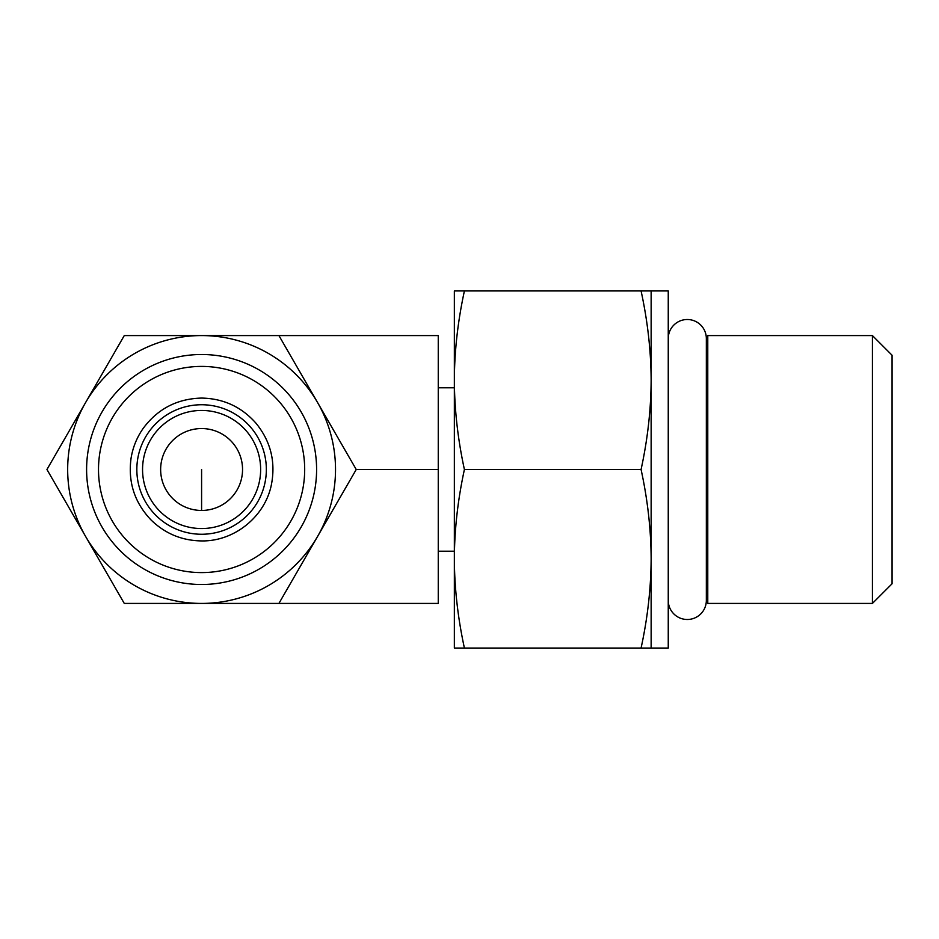 <?xml version="1.0" encoding="UTF-8"?>
<svg xmlns="http://www.w3.org/2000/svg" width="939" height="939" viewBox="0 0 939 939"><rect width="100%" height="100%" fill="white"/><g stroke="black" fill="none" stroke-linecap="round" stroke-linejoin="round"><path stroke-width="1.41" d="M278.918 603.425L438.255 603.425L438.255 335.575L124.277 335.575L46.95 469.5L124.277 603.425L278.918 603.425L356.233 469.5L278.918 335.575M438.255 469.5L356.233 469.5M201.592 603.425A133.925 133.925 0 0 1 67.667 469.5A133.925 133.925 0 0 1 201.592 335.575A133.925 133.925 0 0 1 335.516 469.5A133.925 133.925 0 0 1 201.592 603.425M201.592 584.492A114.992 114.992 0 0 0 316.596 469.5A114.992 114.992 0 0 0 201.592 354.508A114.992 114.992 0 0 0 86.599 469.5A114.992 114.992 0 0 0 201.592 584.492M304.682 469.5A103.09 103.09 0 0 0 201.592 366.41A103.09 103.09 0 0 0 98.501 469.5A103.09 103.09 0 0 0 201.592 572.59A103.09 103.09 0 0 0 304.682 469.5M260.643 469.5A59.051 59.051 0 0 0 201.592 410.449A59.051 59.051 0 0 0 142.552 469.5A59.051 59.051 0 0 0 201.592 528.551A59.051 59.051 0 0 0 260.643 469.5M201.592 510.452A40.952 40.952 0 0 1 160.639 469.5A40.952 40.952 0 0 1 201.592 428.548A40.952 40.952 0 0 1 242.544 469.5A40.952 40.952 0 0 1 201.592 510.452L201.592 469.5M266.347 469.5A64.756 64.756 0 0 1 201.592 534.256A64.756 64.756 0 0 1 136.836 469.5A64.756 64.756 0 0 1 201.592 404.744A64.756 64.756 0 0 1 266.347 469.5M438.255 551.216L454.347 551.216M438.255 387.784L454.347 387.784M464.406 290.937C457.821 321.232 454.476 350.998 454.347 380.213C454.476 409.427 457.821 439.194 464.406 469.5C457.821 499.806 454.476 529.561 454.347 558.787C454.476 588.002 457.821 617.756 464.406 648.063L454.347 648.063L454.347 290.937L668.251 290.937L668.251 648.063L641.079 648.063C647.664 617.756 651.009 588.002 651.138 558.787C651.009 529.561 647.664 499.806 641.079 469.5C647.664 439.194 651.009 409.427 651.138 380.213C651.009 350.998 647.664 321.232 641.079 290.937M464.406 648.063L641.079 648.063M464.406 469.5L641.079 469.5M651.138 648.063L651.138 290.937M668.251 600.444A19.05 19.05 0 0 0 687.289 619.494A19.05 19.05 0 0 0 706.339 600.444L706.339 584.258L707.771 584.258M668.251 338.556L668.251 338.556A19.05 19.05 0 0 1 687.289 319.506A19.05 19.05 0 0 1 706.339 338.556L706.339 354.742L707.771 354.742M872.413 603.425L707.771 603.425L707.771 335.575L872.413 335.575L892.05 355.212L892.05 583.788L872.413 603.425L872.413 335.575M201.592 540.923C234.527 541.533 265.455 516.356 271.535 483.984C275.714 461.284 270.502 440.99 255.901 423.113C241.452 406.833 223.353 398.488 201.592 398.077C177.189 398.699 157.705 408.817 143.151 428.43C136.836 437.468 132.81 447.434 131.049 458.326C127.88 482.083 134.559 502.647 151.085 520.006C165.158 533.669 181.99 540.641 201.592 540.923M706.339 600.444L706.339 338.556"/></g></svg>
